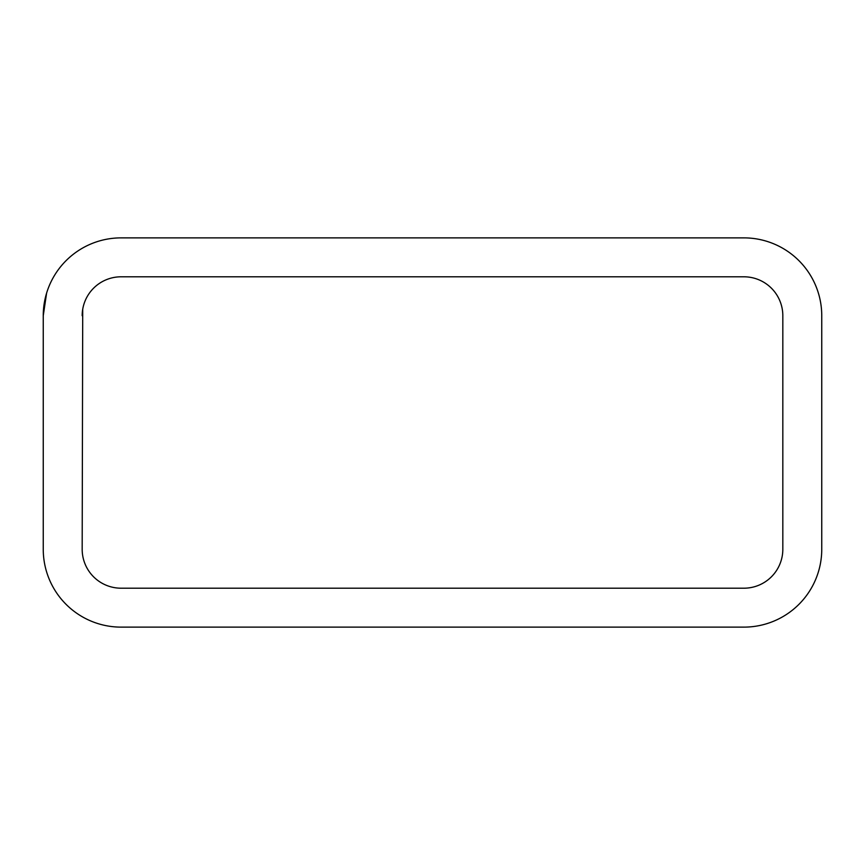 <?xml version="1.0" encoding="UTF-8"?>
<svg xmlns="http://www.w3.org/2000/svg" width="865" height="865" viewBox="0 0 865 865"><rect width="100%" height="100%" fill="white"/><g stroke="black" fill="none" stroke-linecap="round" stroke-linejoin="round"><path stroke-width="1.3" d="M46.602 293.127L43.25 315.725L43.25 445.475M82.716 309.238L82.175 315.725A38.925 38.925 0 0 1 121.1 276.8L743.9 276.8A38.925 38.925 0 0 1 782.825 315.725L782.825 549.275A38.925 38.925 0 0 1 743.9 588.2L121.1 588.2A38.925 38.925 0 0 1 82.175 549.275L82.716 309.238M43.25 315.725A77.85 77.85 0 0 1 121.1 237.875L743.9 237.875A77.85 77.85 0 0 1 821.75 315.725L821.75 549.275A77.85 77.85 0 0 1 743.9 627.125L121.1 627.125A77.85 77.85 0 0 1 43.25 549.275L43.25 315.725L43.91 305.594M43.931 305.464L45.185 298.479"/></g></svg>
